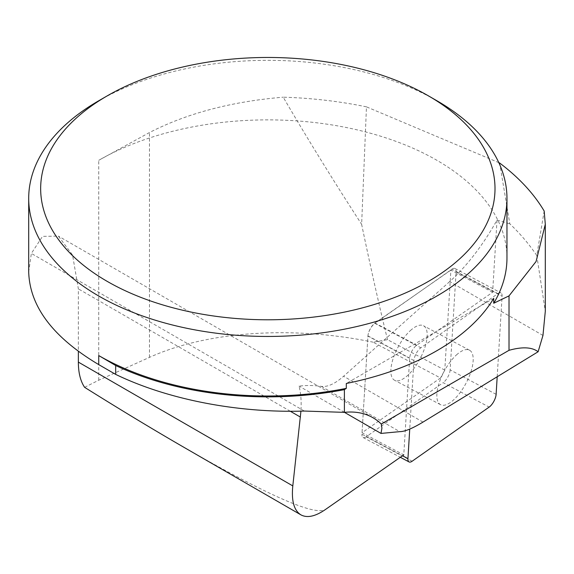 <?xml version="1.0" encoding="UTF-8"?>
<svg xmlns="http://www.w3.org/2000/svg" width="574" height="574" viewBox="0 0 574 574"><rect width="100%" height="100%" fill="white"/><g stroke="black" fill="none" stroke-linecap="round" stroke-linejoin="round"><path stroke-width="0.43" stroke-dasharray="2.87 2.15" d="M542.961 335.431L449.686 281.583A122.901 49.594 -62 0 0 497.027 220.079L492.628 292.266L416.717 345.196A9.564 3.86 118 0 0 409.678 358.083L403.773 454.881L362.043 432.703L440.502 377.986L373.122 342.183L387.507 339.672L444.793 370.115L440.502 377.986M449.686 281.583L343.589 376.25C335.015 383.784 327.603 387.163 321.354 386.388A395.149 159.436 118 0 0 299.025 386.101C300.898 393.125 301.537 401.477 300.934 411.149M183.745 447.211C267.197 495.154 314.38 515.933 325.293 509.554L325.329 509.576M84.6 387.321L98.742 380.21L149.47 357.38C207.006 331.205 292.31 325.408 373.122 342.183M492.628 292.266L450.891 270.089L444.793 370.115M387.507 339.672C378.948 304.557 370.323 266.106 361.634 224.326L366.463 106.857L498.799 162.621M499.645 163.016L509.805 223.817C519.965 233.439 528.955 243.986 536.776 255.459L544.174 211.038M497.027 220.079L509.805 223.817M493.719 298.365L346.309 383.475M366.463 106.857A292.03 168.598 0 0 0 283.219 97.185C307.155 138.191 333.293 180.573 361.634 224.326M506.964 257.941A239.136 138.061 0 0 0 359.346 130.384A239.136 138.061 0 0 0 98.742 160.318L149.47 132.544C186.988 113.308 231.573 101.519 283.219 97.185M536.776 255.459L545.3 311.295M28.7 271.99L31.348 253.443L42.533 236.373L58.369 236.093L72.546 254.999L78.365 288.887L78.365 351.367M344.479 412.347L299.025 386.101M321.354 386.388L399.748 431.648M98.742 100.766A239.136 138.061 180 0 1 436.929 100.766M450.891 270.089L374.98 323.026A9.564 3.86 118 0 0 367.941 335.905L362.043 432.703M497.192 376.759L502.092 296.234A9.493 3.831 118 0 0 500.966 292.934A9.493 3.831 118 0 0 497.895 293.637L420.871 347.779A9.493 3.831 118 0 0 413.911 360.544L409.736 429.087M413.911 360.544L367.92 336.106L361.957 434.202L402.518 455.756M412.139 461.231L366.147 436.8L443.178 382.657L489.163 407.088M496.123 394.324L450.138 369.886L456.1 271.796L502.092 296.234M497.895 293.637L451.91 269.199L374.879 323.341L420.871 347.779M410.396 330.567A30.845 12.449 -62 0 1 423.504 325.759A30.845 12.449 -62 0 1 420.017 358.836A30.845 12.449 -62 0 1 394.553 380.239A30.845 12.449 -62 0 1 393.061 358.858A30.845 12.449 -62 0 1 410.396 330.567M367.92 336.106A9.493 3.831 -62 0 1 374.879 323.341M451.91 269.199A9.493 3.831 -62 0 1 454.981 268.496A9.493 3.831 -62 0 1 456.1 271.796M450.138 369.886A9.493 3.831 -62 0 1 443.178 382.657M366.147 436.8A9.493 3.831 -62 0 1 363.077 437.503A9.493 3.831 -62 0 1 361.957 434.202M456.38 355.005A30.845 12.449 -62 0 1 469.489 350.19A30.845 12.449 -62 0 1 466.009 383.274A30.845 12.449 -62 0 1 440.538 404.677A30.845 12.449 -62 0 1 439.045 383.296A30.845 12.449 -62 0 1 456.38 355.005M422.988 422.098L343.589 376.25M290.329 411.264L78.365 288.887M304.349 411.056L31.348 253.443M98.742 380.21L98.742 160.318M149.47 357.38L149.47 132.544M367.941 335.905L409.678 358.083M374.98 323.026L416.717 345.196M372.971 417.729L58.369 236.101M545.3 224.635L545.3 224.154M454.981 268.496L500.966 292.934M363.077 437.503L400.322 457.291M469.489 350.19L423.504 325.759M440.538 404.677L394.553 380.239"/><path stroke-width="0.86" d="M403.773 454.881L325.336 509.576C315.313 516.471 307.162 518.229 300.884 514.842C294.01 510.508 291.319 500.865 292.805 485.913L300.934 411.149M78.365 351.367L78.365 362.108C78.373 372.72 80.453 381.122 84.6 387.321C120.942 410.058 153.99 430.026 183.745 447.211L300.884 514.842M498.799 162.621L499.645 163.016A292.03 168.598 0 0 1 544.174 211.038L545.3 224.298L536.08 261.5L509.016 295.883L493.719 303.251L493.719 298.365A239.136 138.061 180 0 1 346.309 383.475L346.309 388.354L344.393 389.638L344.393 412.362A121.961 70.415 -60 0 1 372.971 417.729A121.961 70.415 -60 0 1 381.279 424.057L381.918 428.125L380.993 433.427L344.479 412.347M380.993 433.427L399.748 431.648C404.692 431.67 412.441 428.484 422.988 422.098L538.118 351.754C531.99 347.091 522.29 346.61 509.016 350.312L381.279 424.057M509.016 350.312L509.016 295.883M344.393 412.362L304.349 411.056C237.88 413.187 167.63 399.533 115.668 374.392L115.668 365.509A240.327 138.75 0 0 0 344.393 389.638M493.719 303.251A239.136 138.061 0 0 0 506.964 257.941L506.964 198.389A239.136 138.061 180 0 1 267.836 336.45A239.136 138.061 180 0 1 28.7 198.389A239.136 138.061 180 0 1 98.735 100.766A239.136 138.061 180 0 1 98.742 100.766L107.195 95.88A227.175 131.159 0 0 0 107.195 95.887A227.175 131.159 0 0 0 107.195 281.368A227.175 131.159 0 0 0 428.469 281.368A227.175 131.159 0 0 0 428.477 95.887A227.175 131.159 0 0 0 107.195 95.88L98.735 100.766M115.668 365.509L98.742 355.564A239.136 138.061 0 0 0 346.309 388.354M545.3 224.635L545.3 311.295L542.961 335.431L538.118 351.754M115.668 374.392L98.742 364.612C53.109 337.476 29.762 306.602 28.7 271.99L28.7 198.389M428.477 95.887L436.929 100.766A239.136 138.061 180 0 1 506.964 198.389M409.736 429.087L407.942 458.64A9.493 3.831 118 0 0 409.061 461.934A9.493 3.831 118 0 0 412.139 461.231L489.163 407.088A9.493 3.831 118 0 0 496.123 394.324L497.192 376.759M300.417 417.09L290.329 411.264M292.805 485.913L78.365 362.108M98.742 364.612L98.742 355.564M402.518 455.756L407.942 458.64M400.322 457.291L409.061 461.934"/></g></svg>
